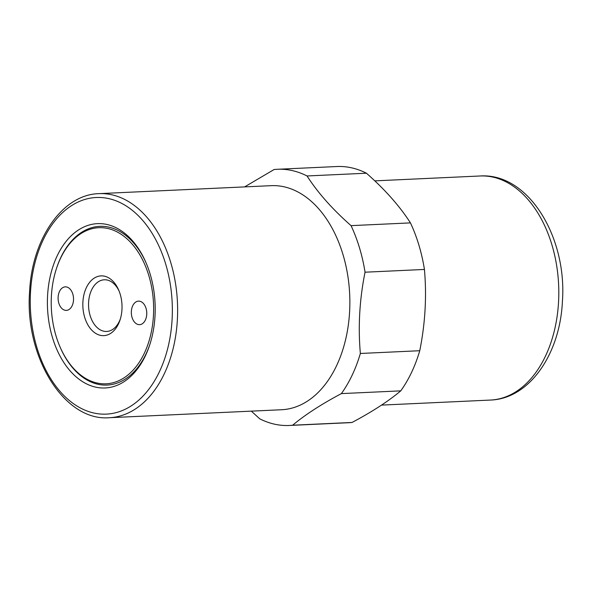 <?xml version="1.0" encoding="UTF-8"?>
<svg xmlns="http://www.w3.org/2000/svg" width="592" height="592" viewBox="0 0 592 592"><rect width="100%" height="100%" fill="white"/><g stroke="black" fill="none" stroke-linecap="round" stroke-linejoin="round"><path stroke-width="0.89" d="M109.313 417.715L281.548 409.738A112.154 73.408 -92.7 0 0 349.865 303.156A112.154 73.408 -92.7 0 0 282.769 186.524A112.154 73.408 -92.7 0 0 271.166 185.666L98.931 193.643C62.397 194.479 31.961 238.887 29.6 291.671C24.531 356.739 64.151 421.548 109.313 417.715A112.154 73.408 -92.7 0 0 177.356 319.954A112.154 73.408 -92.7 0 0 110.534 194.509A112.154 73.408 -92.7 0 0 98.931 193.643M251.334 411.137L259.696 418.788A128.235 83.931 -92.7 0 0 276.035 424.486A128.235 83.931 -92.7 0 0 289.303 425.47A128.235 83.931 -92.7 0 0 292.663 425.211L352.055 422.459C372.22 411.743 388.456 401.206 400.762 390.861A128.235 83.931 -92.7 0 0 419.75 350.723C425.241 323.447 426.802 296.355 424.434 269.449A128.235 83.931 -92.7 0 0 410.448 222.888C399.704 206.149 385.029 189.588 366.426 173.212A128.235 83.931 -92.7 0 0 350.087 167.514A128.235 83.931 -92.7 0 0 336.826 166.53L277.433 169.282A128.235 83.931 -92.7 0 0 274.066 169.541L244.614 186.894M400.762 390.861L341.369 393.606C321.212 404.321 304.976 414.859 292.663 425.211M341.369 393.606A128.235 83.931 -92.7 0 0 360.358 353.468L419.75 350.723M424.434 269.449L365.042 272.202C359.551 299.471 357.99 326.562 360.358 353.468M365.042 272.202A128.235 83.931 -92.7 0 0 351.056 225.641L410.448 222.888M366.426 173.212L307.041 175.965C317.786 192.703 332.452 209.265 351.056 225.641M307.041 175.965A128.235 83.931 -92.7 0 0 290.694 170.267A128.235 83.931 -92.7 0 0 277.433 169.282M96.6 387.338A82.251 53.835 87.3 0 1 47.597 295.349A82.251 53.835 87.3 0 1 105.998 224.279A82.251 53.835 87.3 0 1 145.943 262.53A82.251 53.835 87.3 0 1 149.754 344.781A82.251 53.835 87.3 0 1 96.6 387.338M149.991 344.063A79.446 52 87.3 0 1 98.879 384.46A79.446 52 87.3 0 1 60.295 347.519L60.014 346.875A78.137 51.141 87.3 0 1 51.408 295.815A78.137 51.141 87.3 0 1 56.395 268.738A78.137 51.141 87.3 0 1 116.113 231.413A78.137 51.141 87.3 0 1 153.446 315.699A78.137 51.141 87.3 0 1 115.285 382.077A78.137 51.141 87.3 0 1 60.014 346.875M56.395 268.738L56.61 268.072A79.446 52 87.3 0 1 107.959 226.965A79.446 52 87.3 0 1 146.246 263.225M289.303 425.47L348.695 422.718A128.235 83.931 -92.7 0 0 352.055 422.459M66.489 286.95A11.773 7.711 87.3 0 1 73.534 299.197A11.773 7.711 87.3 0 1 66.356 310.386A11.773 7.711 87.3 0 1 65.142 310.297A11.773 7.711 87.3 0 1 58.097 298.05A11.773 7.711 87.3 0 1 65.268 286.861A11.773 7.711 87.3 0 1 66.489 286.95M138.373 324.564A11.773 7.711 87.3 0 1 131.328 312.324A11.773 7.711 87.3 0 1 138.498 301.128A11.773 7.711 87.3 0 1 139.719 301.217A11.773 7.711 87.3 0 1 146.764 313.464A11.773 7.711 87.3 0 1 139.586 324.66A11.773 7.711 87.3 0 1 138.373 324.564M119.096 291.064A25.863 16.924 -92.7 0 0 104.288 279.787A25.863 16.924 -92.7 0 0 88.6 302.327A25.863 16.924 -92.7 0 0 106.678 331.453A25.863 16.924 -92.7 0 0 120.383 318.851M82.902 301.95A29.911 19.573 87.3 0 1 97.51 276.545A29.911 19.573 87.3 0 1 118.666 290.021A29.911 19.573 87.3 0 1 121.959 309.564A29.911 19.573 87.3 0 1 120.05 319.932A29.911 19.573 87.3 0 1 97.192 334.214A29.911 19.573 87.3 0 1 82.902 301.95M172.087 319.606A108.417 70.959 87.3 0 1 95.105 413.283A108.417 70.959 87.3 0 1 30.51 292.019A108.417 70.959 87.3 0 1 107.5 198.342A108.417 70.959 87.3 0 1 172.087 319.606M490.487 400.059C529.833 398.734 560.062 353.505 562.4 301.513C567.262 237.584 528.597 172.686 480.105 175.987A112.154 73.408 87.3 0 1 491.708 176.845A112.154 73.408 87.3 0 1 558.53 302.29A112.154 73.408 87.3 0 1 490.487 400.059L381.507 405.106M480.105 175.987L374.788 180.863"/></g></svg>
